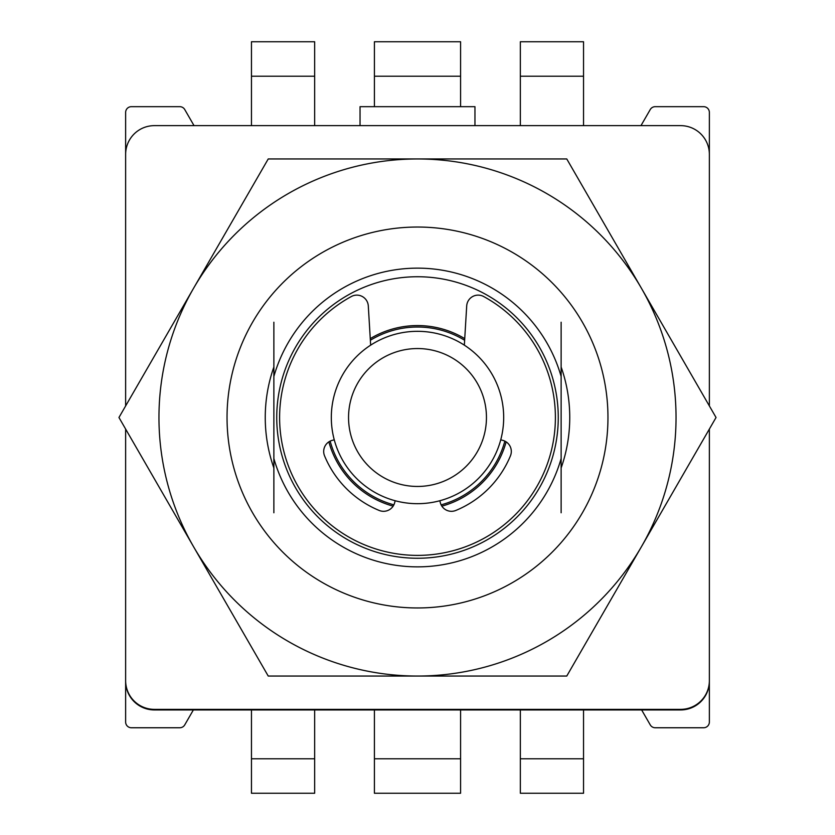 <?xml version="1.0" encoding="UTF-8"?>
<svg xmlns="http://www.w3.org/2000/svg" width="835" height="835" viewBox="0 0 835 835"><rect width="100%" height="100%" fill="white"/><g stroke="black" fill="none" stroke-linecap="round" stroke-linejoin="round"><path stroke-width="1.25" d="M193.595 288.232L118.956 417.5L268.233 676.047L566.767 676.047L716.044 417.5L566.767 158.953L268.233 158.953L193.595 288.232A258.547 258.547 0 0 0 417.5 676.047A258.547 258.547 0 0 0 641.405 288.232A258.547 258.547 0 0 0 193.595 288.232M322.268 582.444A190.463 190.463 0 0 0 582.444 512.732A190.463 190.463 0 0 0 512.732 252.556A190.463 190.463 0 0 0 252.556 322.268A190.463 190.463 0 0 0 322.268 582.444M561.13 467.997A152.252 152.252 0 0 0 561.13 367.003M273.87 367.003A152.252 152.252 0 0 0 273.87 467.997M503.682 417.5A86.182 86.182 0 0 1 417.5 503.682A86.182 86.182 0 0 1 331.318 417.5A86.182 86.182 0 0 1 417.5 331.318A86.182 86.182 0 0 1 503.682 417.5M486.45 417.5A68.95 68.95 0 0 1 417.5 486.45A68.95 68.95 0 0 1 348.55 417.5A68.95 68.95 0 0 1 417.5 348.55A68.95 68.95 0 0 1 486.45 417.5M239.394 709.364L239.394 709.938L680.64 709.938A28.724 28.724 0 0 0 709.364 681.214L709.364 722.004A5.741 5.741 0 0 1 703.623 727.755L655.235 727.755A5.741 5.741 0 0 1 650.256 724.884L641.635 709.938M464.636 340.262A90.493 90.493 0 0 0 370.364 340.262M330.149 441.12A90.493 90.493 0 0 0 393.88 504.851M441.12 504.851A90.493 90.493 0 0 0 504.851 441.12M370.26 338.634A91.923 91.923 0 0 1 464.74 338.634M276.74 417.5A140.76 140.76 0 0 1 417.5 276.74A140.76 140.76 0 0 1 558.26 417.5A140.76 140.76 0 0 1 417.5 558.26A140.76 140.76 0 0 1 276.74 417.5M506.146 441.851A91.923 91.923 0 0 1 441.851 506.146M393.149 506.146A91.923 91.923 0 0 1 328.854 441.851M561.13 376.47L561.13 458.53A149.381 149.381 0 0 1 273.87 458.53L273.87 376.47A149.381 149.381 0 0 1 561.13 376.47L561.13 322.226M273.87 512.773L273.87 458.53M561.13 512.773L561.13 458.53M273.87 322.226L273.87 376.47M125.636 405.946L125.636 154.36A28.724 28.724 0 0 1 154.36 125.636L680.64 125.636A28.724 28.724 0 0 1 709.364 154.36L709.364 405.946M709.364 429.054L709.364 680.64A28.724 28.724 0 0 1 680.64 709.364L154.36 709.364A28.724 28.724 0 0 1 125.636 680.64L125.636 429.054M709.364 681.214L709.364 596.18M640.967 125.636L650.256 109.542A5.741 5.741 0 0 1 655.235 106.671L703.623 106.671A5.741 5.741 0 0 1 709.364 112.422L709.364 154.934M595.606 709.938L595.606 709.364M314.659 125.636L314.659 41.75L251.46 41.75L251.46 125.636M374.414 106.671L374.414 41.75L460.586 41.75L460.586 106.671M583.54 125.636L583.54 41.75L520.341 41.75L520.341 125.636M360.042 125.636L360.042 106.671L474.958 106.671L474.958 125.636M125.636 596.18L125.636 681.214A28.724 28.724 0 0 0 154.36 709.938L239.394 709.938M251.46 709.938L251.46 793.25L314.659 793.25L314.659 709.938M374.414 709.938L374.414 793.25L460.586 793.25L460.586 709.938M520.341 709.938L520.341 793.25L583.54 793.25L583.54 709.938M125.636 154.934L125.636 112.422A5.741 5.741 0 0 1 131.377 106.671L179.765 106.671A5.741 5.741 0 0 1 184.744 109.542L194.033 125.636M193.365 709.938L184.744 724.884A5.741 5.741 0 0 1 179.765 727.755L131.377 727.755A5.741 5.741 0 0 1 125.636 722.004L125.636 681.214M395.195 500.749L394.642 502.795A11.492 11.492 0 0 1 379.163 510.446A100.544 100.544 0 0 1 324.554 455.837A11.492 11.492 0 0 1 332.205 440.358L334.25 439.805M464.343 345.158L466.702 305.923A11.492 11.492 0 0 1 483.684 296.529A137.89 137.89 0 0 1 417.5 555.39A137.89 137.89 0 0 1 351.316 296.529A11.492 11.492 0 0 1 368.298 305.923L370.656 345.158M500.749 439.805L502.795 440.358A11.492 11.492 0 0 1 510.446 455.837A100.544 100.544 0 0 1 455.837 510.446A11.492 11.492 0 0 1 440.358 502.795L439.805 500.749M314.659 76.225L251.46 76.225M460.586 76.225L374.414 76.225M583.54 76.225L520.341 76.225M251.46 758.775L314.659 758.775M374.414 758.775L460.586 758.775M520.341 758.775L583.54 758.775"/></g></svg>

